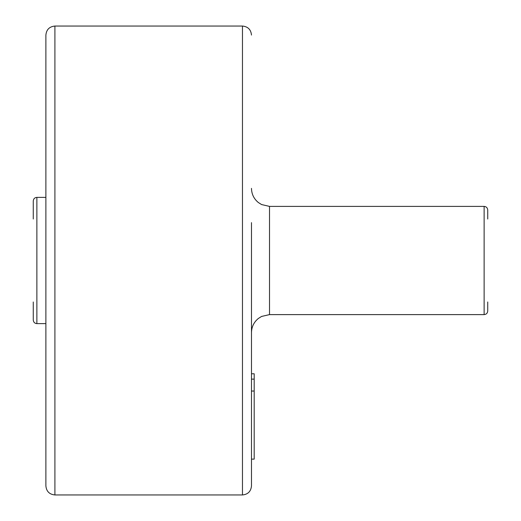 <?xml version="1.0" encoding="UTF-8"?>
<svg xmlns="http://www.w3.org/2000/svg" width="521" height="521" viewBox="0 0 521 521"><rect width="100%" height="100%" fill="white"/><g stroke="black" fill="none" stroke-linecap="round" stroke-linejoin="round"><path stroke-width="0.78" d="M45.887 197.381L36.874 197.381L36.874 323.619C34.699 323.43 33.5 322.225 33.266 320.011L33.266 301.978M251.48 222.63L251.48 485.93L251.48 391.037L254.189 391.037L254.189 459.138L251.48 459.138M254.189 391.037L254.189 373.772L251.48 373.772L251.48 298.37M487.734 301.978L487.734 310.998C487.5 313.206 486.301 314.41 484.126 314.606L484.126 206.394L269.52 206.394L269.52 314.606L261.581 316.442L258.351 318.474C253.896 322.147 251.61 326.869 251.48 332.639M45.887 485.93L45.887 35.07C46.421 29.593 49.43 26.584 54.907 26.05L54.907 494.95C49.43 494.416 46.421 491.407 45.887 485.93M33.266 219.022L33.266 200.989C33.5 198.775 34.699 197.57 36.874 197.381M484.126 206.394C486.301 206.59 487.5 207.794 487.734 210.002L487.734 219.022M254.189 379.138L251.48 379.138M251.48 485.93C250.946 491.407 247.944 494.416 242.467 494.95L242.467 26.05L54.907 26.05M45.887 323.619L36.874 323.619M269.52 206.394L261.581 204.558L258.351 202.526C253.896 198.853 251.61 194.131 251.48 188.361M484.126 314.606L269.52 314.606M242.467 494.95L54.907 494.95M242.467 26.05C247.944 26.584 250.946 29.593 251.48 35.07"/></g></svg>
